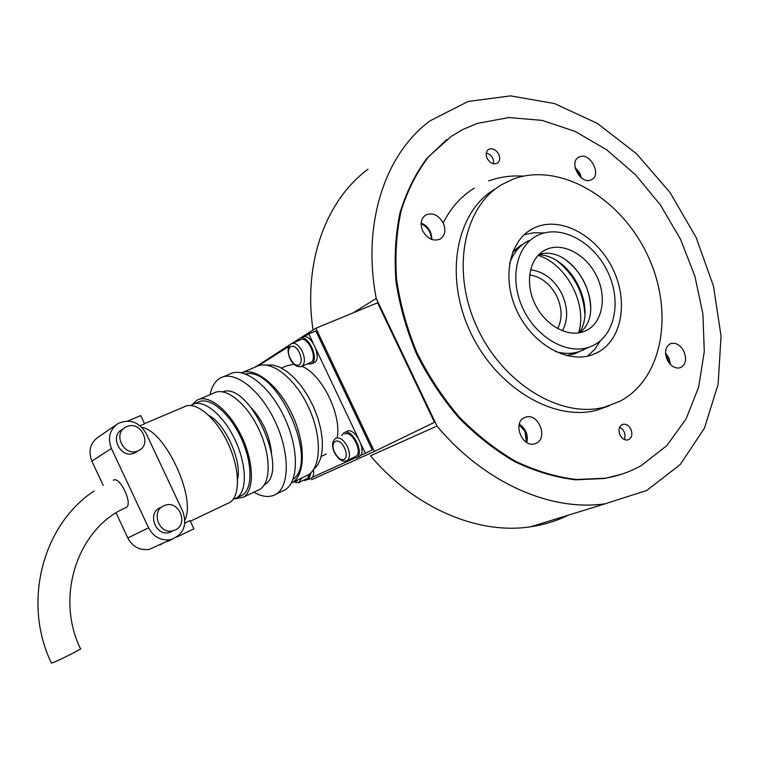 <?xml version="1.0" encoding="UTF-8"?>
<svg xmlns="http://www.w3.org/2000/svg" width="759" height="759" viewBox="0 0 759 759"><rect width="100%" height="100%" fill="white"/><g stroke="black" fill="none" stroke-linecap="round" stroke-linejoin="round"><path stroke-width="1.14" d="M575.36 168.65L580.578 177.198L579.43 174.058L575.36 168.65M421.103 223.706C427.621 226.846 431.027 232.045 431.311 239.303C431.027 232.045 427.621 226.846 421.103 223.706M665.577 354.111L669.732 363.741L665.577 354.111M519.156 424.698C525.171 429.101 527.571 434.964 526.366 442.288L525.095 431.463L519.156 424.698M446.795 139.514L426.577 158.792C415.021 174.428 406.141 192.53 399.927 213.099C395.448 234.787 394.149 257.709 396.037 281.883C399.803 306.342 406.682 330.459 416.672 354.235C428.313 377.346 442.364 398.522 458.806 417.792C476.329 435.552 495.086 450.229 515.067 461.823C535.361 471.415 555.56 477.42 575.673 479.83L604.525 478.493L621.469 474.261M376.227 298.448C361.777 223.374 385.202 153.697 430.116 120.814L468.075 101.478L510.532 95.871L554.516 103.556L597.286 123.375L636.459 153.669L669.969 192.416L696.098 237.387L713.479 286.134L721.05 336.038L718.118 384.348L704.437 428.142L680.301 464.47L646.687 490.504L605.34 503.739C551.138 511.889 484.441 482.952 436.985 426.055L376.227 298.448L353.115 312.879M568.415 515.133C556.689 520.921 544.099 524.801 530.636 526.784C478.331 534.915 414.974 508.435 370.477 455.798L436.985 426.055M368.011 169.229C326.076 200.129 302.888 262.491 313.05 330.023M523.255 176.154C511.13 175.338 499.602 176.942 488.673 180.955M579.335 332.793C597.124 306.427 570.426 255.299 538.624 254.777M590.673 307.357C589.496 287.917 581.261 272.139 565.977 260.052M587.532 356.123L594.733 349.339L600.369 340.81M544.08 232.985L533.862 232.709L524.175 234.73M596.697 352.954C621.906 340.687 628.831 301.636 612.921 269.075C597.352 236.353 562.068 216.429 536.186 227.055L533.141 228.45C509.536 240.1 501.452 277.471 516.67 310.374C531.594 343.391 566.1 363.533 591.327 355.108L596.697 352.954M513.15 179.115L502.23 184.352C463.673 206.401 450.751 270.128 476.794 326.778C502.43 383.589 560.787 418.864 604.496 407.166L619.923 401.283C663.774 378.219 674.4 309.995 646.915 253.848C620.008 197.435 559.411 161.771 513.15 179.115M495.248 188.953C456.814 210.955 443.844 274.312 469.688 330.554C495.124 386.948 553.178 421.909 596.754 410.23L609.287 405.78M477.174 123.451L462.848 129.485L451.301 136.297L428.778 156.506C416.919 171.97 407.735 189.959 401.236 210.48C396.473 232.159 394.927 255.147 396.596 279.435C400.164 304.036 406.9 328.334 416.795 352.337C428.37 375.667 442.402 397.09 458.882 416.587C476.462 434.575 495.295 449.451 515.389 461.206C535.816 470.941 556.148 477.041 576.394 479.508L605.435 478.189C618.433 475.95 630.444 471.7 641.478 465.438L666.763 445.656L686.022 419.072L698.622 387.194L704.267 351.664L702.938 314.103L694.874 276.134L680.529 239.294L660.501 205.072L635.606 174.855L606.792 149.912L575.18 131.421L542.068 120.377L508.872 117.55L477.174 123.451M670.434 364.5L668.736 357.669L665.51 353.087L669.049 358.343L670.434 364.5M683.897 351.351C687.018 359.605 685.69 365.107 679.912 367.849C674.855 368.694 670.633 366.056 667.237 359.927C664.153 351.759 665.425 346.284 671.041 343.485C676.165 342.518 680.453 345.136 683.897 351.351M581.394 177.881L579.183 172.17L575.123 167.606L580.018 173.697L581.394 177.881M579.677 156.771C590.151 152.151 601.953 174.826 591.584 179.646L590.872 179.968C580.559 184.76 568.538 162.236 578.719 157.217L579.677 156.771M430.268 231.628C428.161 227.444 425.116 224.617 421.131 223.155C428.171 226.305 431.738 231.751 431.833 239.502L430.268 231.628M422.735 230.945C419.917 223.952 420.865 218.668 425.581 215.091C432.488 212.235 438.389 214.882 443.284 223.032C446.159 230.167 445.125 235.508 440.182 239.057C433.361 241.666 427.545 238.962 422.735 230.945M536.452 443.152L534.374 443.911C521.974 447.525 512.486 422.82 524.289 417.706L525.959 417.071C538.321 413.029 548.292 437.734 536.452 443.152M630.862 429.167C632.854 434.698 631.811 438.304 627.74 439.983C624.591 440.353 622.019 438.711 620.027 435.059C618.054 429.566 619.059 425.97 623.063 424.272C626.241 423.845 628.841 425.476 630.862 429.167M487.164 158.394C485.542 154.457 485.978 151.487 488.483 149.476C492.392 147.806 495.807 149.39 498.729 154.229C500.371 158.204 499.906 161.193 497.335 163.194C493.454 164.798 490.058 163.194 487.164 158.394M526.831 442.563C528.33 434.812 525.816 428.683 519.289 424.177L526.053 432.004L527.382 437.791L526.831 442.563M474.252 188.175C461.102 196.268 450.723 207.919 443.104 223.146M619.667 427.156C624.41 430.125 625.995 434.271 624.42 439.565M486.301 152.957C491.424 154.713 493.872 158.337 493.635 163.811M257.614 365.639L290.033 344.614M310.061 362.774L310.82 362.432C318.353 358.703 307.518 335.269 300.393 339.852L292.149 343.277L298.97 338.95M300.08 338.248L315.896 328.22L374.377 451.482L311.551 479.754M374.377 451.482L434.48 422.298L377.584 302.794L315.896 328.22M307.499 478.369L310.07 473.531M355.174 456.719L355.867 456.377C363.229 452.544 351.91 429.822 344.757 434.044M352.432 458.066L356.607 457.781C364.908 453.465 352.138 427.829 344.083 432.611L341.683 435.514M358.59 456.823L359.368 456.444C367.688 452.117 354.927 426.52 346.863 431.311M305.023 479.584L308.761 479.422L310.981 472.686M310.792 478.445L311.427 478.132C313.41 476.737 314.084 473.92 313.458 469.688M257.092 366.236L254.123 367.565M260.508 365.174L255.84 366.379M307.234 363.988L311.503 363.865C319.994 359.671 307.793 333.229 299.748 338.41L297.537 341.038M313.467 363.039L314.321 362.66C322.831 358.457 310.64 332.053 302.585 337.233L300.498 338.097M579.705 332.727C609.221 310.545 573.975 243.041 538.881 254.521M585.995 330.677C602.409 322.992 607.181 297.604 596.773 276.304C586.603 254.901 563.482 242.102 546.841 249.218L545.816 249.683C530 256.95 524.545 281.513 534.526 303.031C544.298 324.624 567.049 337.717 583.5 331.711L585.995 330.677M539.744 234.446L537.476 235.47C516.405 245.622 509.175 278.781 522.657 307.907C535.882 337.148 566.518 354.946 588.832 347.261L593.13 345.525C615.416 334.814 621.659 300.308 607.57 271.475C593.794 242.491 562.533 224.958 539.744 234.446M528.615 240.679C519.668 245.252 513.312 252.908 509.545 263.658M555.398 351.531C563.956 353.979 571.992 353.979 579.496 351.531L583.775 349.795M524.146 243.345L512.572 252.349M566.423 355.535L574.392 353.865L581.299 350.705M521.376 244.844L512.79 251.77M567.02 355.686L577.627 352.622M51.337 662.911L52.067 662.939C57.219 661.374 84.221 647.769 80.426 648.67C54.468 595.369 78.879 527.078 126.279 507.486L126.136 507.572M113.347 480.248C119.685 475.551 133.214 504.023 126.279 507.486M281.494 368.058L286.665 365.866L293.894 364.225M301.029 366.606L301.873 366.274C321.721 374.159 341.683 414.405 337.195 437.601M321.228 456.406L326.237 454.024M266.39 365.07L272.747 364.994L279.748 367.195L287.092 371.606L294.454 378.077L301.522 386.35L307.974 396.056L313.495 406.777L317.85 418.029L320.839 429.29L322.338 440.068L322.29 449.878L320.715 458.294L317.717 464.992L313.439 469.698M242.7 372.346L255.963 366.787C269.521 358.941 293.799 376.521 307.793 405.667C321.968 434.717 321.712 466.908 308.163 474.925L306.427 475.865M241.504 372.764C255.422 366.872 278.98 385.752 292.319 414.727C305.82 443.626 305.431 474.745 292.367 482.534L291.171 483.208M245.631 373.978C276.845 365.81 319.824 461.387 293.002 479.308M223.269 376.806L229.436 374.234C243.411 366.075 268.904 385.003 283.838 416.179C298.97 447.25 299.074 481.443 285.099 489.783L283.221 490.788M210.063 394.661C211.609 387.081 214.702 381.73 219.342 378.608L220.281 378.048C234.142 369.927 259.578 389.016 274.578 420.334C289.758 451.539 290.004 485.817 276.143 494.109L274.284 495.115C268.411 497.61 261.627 496.633 253.923 492.183M251.409 407.858C262.842 420.609 269.54 435.495 271.494 452.506M222.681 391.815C249.749 380.933 290.564 472.07 264.293 484.726M199.256 399.225L213.658 393.143C225.025 386.397 245.973 402.384 258.373 428.313C270.925 454.157 271.314 482.544 259.91 489.327L258.601 490.048M192.245 404.661L196.847 400.249C208.032 393.57 228.895 409.784 241.381 435.932C254.018 461.984 254.635 490.504 243.402 497.202L234.626 498.881M194.399 403.769L197.757 402.346C208.469 395.942 228.45 411.482 240.404 436.51C252.5 461.453 253.098 488.758 242.33 495.181L239.948 496.32M190.955 405.486L192.093 404.746C202.757 398.361 222.71 413.978 234.683 439.072C246.808 464.081 247.481 491.434 236.77 497.828L233.146 499.299M209.019 415.553C225.489 424.129 242.112 461.102 237.605 479.109M144.514 423.645L184.048 406.909C194.854 400.41 215.205 416.473 227.491 442.222C239.92 467.886 240.707 495.893 229.844 502.401L228.62 503.075M140.073 425.714L144.59 423.807L140.738 415.6L127.749 421.036M141.961 427.44C165.225 430.799 196.41 497.762 184.94 519.839M176.714 537.087L193.887 528.833L190.016 520.579L184.873 523.036M126.744 426.662C140.813 420.059 152.701 444.727 138.309 450.694L138.062 450.808C124.467 457.478 112.104 433.75 125.738 427.146L126.744 426.662M137.123 451.434L134.58 452.962C121.032 459.612 108.736 436.017 122.322 429.433L124.021 428.294M163.84 505.769L165.386 505.181C179.304 500.352 188.782 524.241 175.206 530L172.853 530.816C158.992 534.725 150.529 511.13 163.84 505.769M171.506 531.717L169.162 532.543C155.358 536.442 146.952 512.97 160.206 507.629M313.059 342.973L308.733 333.856L315.82 330.933L372.271 449.926L365.364 453.275L361.018 444.11M304.606 479.764L305.004 480.608L306.503 479.925M312.395 477.259L354.045 458.398M360.421 455.514L365.364 453.275M357.963 437.668L316.105 349.387M259.369 365.088L288.828 346.455M297.101 341.218L297.594 340.905M304.131 336.768L308.733 333.856M170.225 539.829L167.284 541.622L172.312 539.203M146.212 433.569L182.872 511.661C187.416 525.56 183.327 534.886 170.623 539.649C160.993 540.968 153.65 537.021 148.584 527.799L111.412 448.465C107.389 437.706 109.713 429.319 118.395 423.323C129.969 418.607 139.239 422.023 146.212 433.569M116.089 512.932L127.806 537.97C132.711 546.888 139.865 550.692 149.257 549.383L156.022 546.3M115.994 424.964L98.765 436.729C90.274 442.592 87.978 450.732 91.867 461.159L103.186 485.343M160.13 544.877L163.043 543.102M169.883 532.344L170.13 531.11M538.055 255.366C566.584 263.895 587.864 304.644 578.529 332.926M557.22 261.049C574.146 274.663 583.358 292.3 584.847 313.97M310.735 362.489L301.959 366.227C305.099 363.476 305.203 358.552 302.3 351.445C298.799 344.956 295.194 342.318 291.484 343.542L291.276 343.666M290.251 358.514C284.426 346.901 293.999 340.772 299.463 352.84C301.845 358.646 301.759 362.679 299.207 364.937C296.143 366.056 293.164 363.922 290.251 358.514M298.961 482.468L301.617 478.075M298.078 479.783L296.731 481.197L294.872 481.329M346.294 460.979L347.176 460.58C350.117 457.99 350.193 453.341 347.404 446.643C343.751 439.907 339.966 437.07 336.028 438.152L335.744 438.304C332.015 441.377 331.607 446.188 334.51 452.725C338.742 459.907 342.964 462.525 347.176 460.58L355.867 456.377M334.795 452.592C328.932 440.894 339.074 435.903 344.548 448C346.929 453.806 346.759 457.668 344.045 459.584C340.81 460.381 337.727 458.047 334.795 452.592M148.584 527.799L127.806 537.97M111.412 448.465L91.867 461.159M562.343 330.82C568.197 319.985 568.074 307.737 561.983 294.075C554.383 279.578 543.89 271.494 530.503 269.825M529.602 274.938C541.243 276.731 550.351 283.923 556.916 296.513C562.22 308.334 562.447 319.046 557.618 328.638M530.636 526.784L605.34 503.739M596.754 410.23L604.496 407.166M604.525 478.493L605.435 478.189M425.581 215.091L424.917 215.537M623.063 424.272L621.915 424.698M525.959 417.071L523.824 417.962M578.719 157.217L578.159 157.578M671.041 343.485L669.704 344.055M528.653 231.134L533.141 228.45M388.143 323.476L387.555 323.723M301.873 366.274C297.386 367.745 293.429 365.221 289.995 358.713C287.073 351.17 287.566 346.113 291.484 343.542M382.527 311.683L381.938 311.93M294.027 481.737C297.3 482.971 299.188 483.103 299.672 482.145L308.069 478.094M431.197 413.902L430.619 414.177M359.368 456.444L356.607 457.781M311.427 478.132L308.761 479.422M314.226 362.717L311.408 363.922M579.496 351.531L588.832 347.261M573.776 354.149L574.392 353.865M542.514 251.561L545.816 249.683M292.367 482.534L308.163 474.925M276.143 494.109L285.099 489.783M243.402 497.202L259.91 489.327M236.77 497.828L242.33 495.181M190.319 521.234L229.844 502.401M134.827 452.857L138.309 450.694M94.021 491.064C43.064 524.317 21.878 602.2 51.432 663.119M169.162 532.543L172.853 530.816M149.257 549.383L170.623 539.649"/></g></svg>

